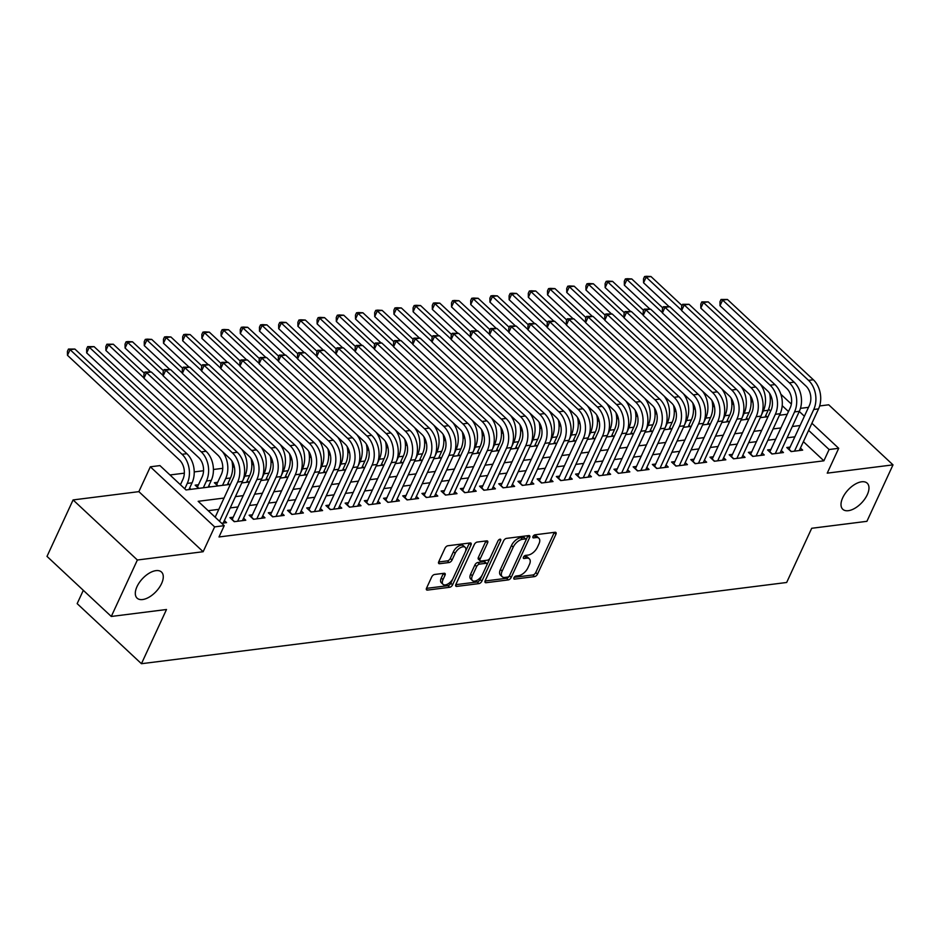 <?xml version="1.0" encoding="UTF-8"?>
<svg xmlns="http://www.w3.org/2000/svg" width="940" height="940" viewBox="0 0 940 940"><rect width="100%" height="100%" fill="white"/><g stroke="black" fill="none" stroke-linecap="round" stroke-linejoin="round"><path stroke-width="1.41" d="M513.945 577.736A1.915 1.01 133.1 0 0 513.957 578.97A1.915 1.01 133.1 0 0 514.556 579.122L534.578 576.608A2.738 1.433 133.1 0 0 537.492 574.152L555.928 534.249A2.738 1.433 133.1 0 0 555.904 532.486A2.738 1.433 133.1 0 0 555.058 532.263L535.036 534.789A1.915 1.01 133.1 0 0 533.004 536.505A1.915 1.01 133.1 0 0 533.004 537.739A1.915 1.01 133.1 0 0 533.603 537.891L536.199 537.562A8.765 4.594 133.1 0 1 538.902 538.256A8.765 4.594 133.1 0 1 538.949 543.896L537.41 547.221A8.765 4.594 133.1 0 1 528.104 555.082L525.507 555.399A1.915 1.01 133.1 0 0 523.474 557.126A1.915 1.01 133.1 0 0 523.486 558.36A1.915 1.01 133.1 0 0 524.073 558.513L526.67 558.184A8.765 4.594 133.1 0 1 529.373 558.865A8.765 4.594 133.1 0 1 529.42 564.517L527.88 567.842A8.765 4.594 133.1 0 1 518.574 575.691L515.99 576.02A1.915 1.01 133.1 0 0 513.945 577.736M161.586 583.54A17.872 9.365 133.1 0 0 161.492 572.037A17.872 9.365 133.1 0 0 149.202 573.177A17.872 9.365 133.1 0 0 137.005 586.63A17.872 9.365 133.1 0 0 137.087 598.145A17.872 9.365 133.1 0 0 149.389 596.994A17.872 9.365 133.1 0 0 161.586 583.54M867.279 494.699A17.872 9.365 133.1 0 0 867.197 483.184A17.872 9.365 133.1 0 0 854.895 484.335A17.872 9.365 133.1 0 0 842.698 497.789A17.872 9.365 133.1 0 0 842.792 509.292A17.872 9.365 133.1 0 0 855.083 508.152A17.872 9.365 133.1 0 0 867.279 494.699M434.644 574.469A2.738 1.433 133.1 0 0 431.73 576.913L426.56 588.111A2.738 1.433 133.1 0 0 426.572 589.874A2.738 1.433 133.1 0 0 427.418 590.097L449.661 587.288A2.738 1.433 133.1 0 0 452.575 584.845L471.011 544.942A2.738 1.433 133.1 0 0 470.999 543.167A2.738 1.433 133.1 0 0 470.153 542.956L447.91 545.752A2.738 1.433 133.1 0 0 444.996 548.208L438.745 561.732A2.738 1.433 133.1 0 0 438.769 563.495A2.738 1.433 133.1 0 0 439.615 563.718L449.132 562.519A2.738 1.433 133.1 0 0 452.034 560.064L455.136 553.355A7.332 3.842 133.1 0 1 460.142 547.832A7.332 3.842 133.1 0 1 465.183 547.362A7.332 3.842 133.1 0 1 465.218 552.086L453.08 578.359A7.332 3.842 133.1 0 1 448.075 583.869A7.332 3.842 133.1 0 1 443.034 584.351A7.332 3.842 133.1 0 1 442.998 579.628L445.02 575.245A2.738 1.433 133.1 0 0 445.008 573.482A2.738 1.433 133.1 0 0 444.162 573.271L434.644 574.469M111.284 616.464L47 556.386L73.085 499.927L137.369 560.005L111.284 616.464L166.498 609.508L141.446 663.711L786.663 582.483L811.702 528.28L866.915 521.324L893 464.865L827.235 473.149L838.715 448.31L829.104 449.52L823.886 460.812L219.008 536.963L224.225 525.672L214.626 526.882L150.341 466.804L159.941 465.594L186.003 489.952L230.359 484.37M137.369 560.005L203.146 551.721L214.626 526.882M485.181 580.732A2.738 1.433 133.1 0 0 485.193 582.495A2.738 1.433 133.1 0 0 486.039 582.718L508.281 579.91A2.738 1.433 133.1 0 0 511.196 577.454L529.631 537.562A2.738 1.433 133.1 0 0 529.62 535.788A2.738 1.433 133.1 0 0 528.774 535.577L506.531 538.373A2.738 1.433 133.1 0 0 503.617 540.829L485.181 580.732M478.977 583.599L456.734 586.407A2.738 1.433 133.1 0 1 455.888 586.184A2.738 1.433 133.1 0 1 455.877 584.422L474.312 544.519A2.738 1.433 133.1 0 1 477.214 542.063L486.732 540.864A2.738 1.433 133.1 0 1 487.578 541.087A2.738 1.433 133.1 0 1 487.602 542.85L480.117 559.03A2.738 1.433 133.1 0 0 480.129 560.792A2.738 1.433 133.1 0 0 480.974 561.015L487.296 560.216A2.738 1.433 133.1 0 0 490.198 557.761L497.988 540.911A1.915 1.01 133.1 0 1 499.293 539.466A1.915 1.01 133.1 0 1 500.621 539.348A1.915 1.01 133.1 0 1 500.632 540.582L481.879 581.143A2.738 1.433 133.1 0 1 478.977 583.599L477.238 581.978L455.759 584.68M893 464.865L828.716 404.799L819.657 405.939M198.516 484.735L195.156 485.157L198.599 488.365M217.728 482.314L214.367 482.737L217.798 485.945M790.152 447.088L786.792 447.511L791.127 451.576L802.654 450.119L800.445 448.063M770.941 449.508L767.581 449.931L771.928 453.997L783.455 452.539L781.234 450.471M751.741 451.929L748.381 452.352L752.729 456.405L764.243 454.96L762.034 452.892M732.542 454.349L729.182 454.772L733.517 458.826L745.044 457.38L742.835 455.312M713.343 456.758L709.982 457.181L714.318 461.246L725.845 459.789L723.636 457.733M694.131 459.178L690.771 459.601L695.118 463.667L706.645 462.21L704.424 460.142M674.932 461.599L671.571 462.022L675.919 466.076L687.434 464.63L685.225 462.562M655.732 464.019L652.372 464.442L656.707 468.496L668.234 467.051L666.025 464.983M636.521 466.428L633.161 466.851L637.508 470.916L649.035 469.46L646.826 467.403M617.322 468.849L613.961 469.272L618.309 473.337L629.823 471.88L627.615 469.812M598.122 471.269L594.762 471.692L599.109 475.746L610.624 474.301L608.415 472.233M578.923 473.69L575.562 474.113L579.898 478.166L591.424 476.721L589.216 474.653M559.711 476.098L556.351 476.521L560.698 480.587L572.225 479.13L570.004 477.074M540.512 478.519L537.151 478.942L541.499 483.007L553.014 481.55L550.805 479.482M521.312 480.939L517.952 481.362L522.288 485.416L533.814 483.971L531.605 481.903M502.113 483.36L498.752 483.783L503.088 487.837L514.615 486.391L512.406 484.323M482.902 485.769L479.541 486.191L483.889 490.257L495.404 488.8L493.195 486.744M463.702 488.189L460.341 488.612L464.689 492.678L476.204 491.221L473.995 489.153M444.503 490.61L441.142 491.032L445.478 495.086L457.005 493.641L454.796 491.573M425.291 493.03L421.931 493.453L426.278 497.507L437.805 496.062L435.596 493.994M406.092 495.439L402.731 495.862L407.079 499.927L418.594 498.47L416.385 496.414M386.892 497.859L383.532 498.282L387.879 502.348L399.394 500.891L397.185 498.823M367.693 500.28L364.332 500.703L368.668 504.757L380.195 503.311L377.986 501.243M348.481 502.7L345.121 503.123L349.469 507.177L360.995 505.732L358.774 503.664M329.282 505.109L325.921 505.532L330.269 509.598L341.784 508.14L339.575 506.084M310.082 507.53L306.722 507.953L311.058 512.018L322.585 510.561L320.376 508.493M290.871 509.95L287.511 510.373L291.858 514.427L303.385 512.981L301.176 510.913M271.672 512.37L268.311 512.793L272.659 516.847L284.174 515.402L281.965 513.334M252.472 514.779L249.112 515.202L253.459 519.268L264.974 517.811L262.765 515.755M233.273 517.2L229.912 517.623L234.248 521.688L245.775 520.231L243.566 518.163M823.886 460.812L803.394 441.659M794.899 436.818L787.097 437.805M775.688 439.238L767.898 440.226M756.489 441.659L748.687 442.634M737.289 444.079L729.487 445.055M718.078 446.488L710.288 447.475M698.878 448.909L691.076 449.896M679.679 451.329L671.877 452.305M660.479 453.75L652.677 454.725M641.268 456.159L633.478 457.146M622.068 458.579L614.266 459.566M602.869 461L595.067 461.975M583.658 463.42L575.868 464.395M564.458 465.829L556.656 466.816M545.259 468.249L537.457 469.236M526.059 470.67L518.257 471.645M506.848 473.09L499.058 474.065M487.649 475.499L479.846 476.486M468.449 477.92L460.647 478.906M449.25 480.34L441.447 481.315M430.038 482.761L422.248 483.736M410.839 485.169L403.037 486.156M391.639 487.59L383.837 488.577M372.428 490.01L364.638 490.986M353.228 492.431L345.427 493.406M334.029 494.839L326.227 495.827M314.829 497.26L307.028 498.247M295.618 499.68L287.828 500.656M276.419 502.101L268.617 503.076M257.219 504.51L249.417 505.497M238.02 506.93L230.218 507.917M218.809 509.351L208.187 510.69M224.355 520.584L226.575 522.652L221.652 523.274M752.799 401.591L751.107 401.803M733.588 404.012L731.908 404.224M714.388 406.421L712.708 406.644M695.189 408.841L693.497 409.053M675.977 411.262L674.297 411.473M656.778 413.682L655.098 413.894M637.579 416.091L635.886 416.314M618.379 418.512L616.687 418.723M599.168 420.932L597.488 421.144M579.968 423.353L578.288 423.564M560.769 425.761L559.077 425.985M541.569 428.182L539.877 428.393M522.358 430.602L520.678 430.814M503.159 433.023L501.478 433.234M483.959 435.431L482.267 435.655M464.748 437.852L463.068 438.064M445.548 440.272L443.868 440.484M426.349 442.693L424.657 442.905M407.149 445.102L405.457 445.325M387.938 447.522L386.258 447.734M368.738 449.943L367.058 450.154M349.539 452.363L347.847 452.575M330.328 454.772L328.647 454.995M311.128 457.193L309.448 457.404M291.929 459.613L290.237 459.825M272.729 462.034L271.037 462.245M253.518 464.442L251.838 464.666M234.319 466.863L232.638 467.074M222.757 468.32L213.427 469.495M203.557 470.74L194.228 471.915M184.346 473.161L169.964 474.97M770.636 411.038L768.626 409.159M765.689 415.586L766.993 416.808M746.489 418.006L747.793 419.216M727.29 420.427L728.594 421.637M708.09 422.836L709.394 424.058M688.879 425.256L690.183 426.478M669.68 427.677L670.984 428.887M650.48 430.097L651.784 431.307M631.28 432.506L632.573 433.728M612.069 434.926L613.374 436.148M592.87 437.347L594.174 438.557M573.67 439.767L574.975 440.978M554.459 442.176L555.763 443.398M535.26 444.596L536.564 445.819M516.06 447.017L517.364 448.227M496.861 449.438L498.153 450.648M477.649 451.846L478.954 453.068M458.45 454.267L459.754 455.489M439.25 456.687L440.555 457.897M420.051 459.108L421.343 460.318M400.839 461.517L402.144 462.738M381.64 463.937L382.944 465.159M362.44 466.358L363.745 467.568M343.229 468.778L344.534 469.988M324.03 471.187L325.334 472.409M304.83 473.607L306.135 474.829M285.631 476.028L286.923 477.238M266.42 478.448L267.724 479.659M247.22 480.857L248.524 482.079M228.02 483.278L229.325 484.5M208.809 485.698L210.113 486.908M189.61 488.119L190.914 489.329M83.319 590.32L77.162 603.633L141.446 663.711M203.146 551.721L138.862 491.644L73.085 499.927M138.862 491.644L150.341 466.804M808.518 407.337L800.445 408.348M224.025 498.059L198.164 501.314L224.225 525.672M800.116 425.526L792.314 426.513M780.905 427.947L773.115 428.934M761.706 430.367L753.904 431.343M742.506 432.788L734.704 433.763M723.295 435.197L715.505 436.184M704.095 437.617L696.293 438.604M684.896 440.038L677.094 441.013M665.696 442.458L657.894 443.433M646.485 444.867L638.695 445.854M627.286 447.287L619.484 448.274M608.086 449.708L600.284 450.683M588.887 452.128L581.085 453.103M569.675 454.537L561.885 455.524M550.476 456.957L542.674 457.945M531.276 459.378L523.474 460.353M512.065 461.798L504.275 462.774M492.865 464.207L485.064 465.194M473.666 466.628L465.864 467.615M454.466 469.048L446.664 470.024M435.255 471.469L427.465 472.444M416.056 473.878L408.254 474.865M396.856 476.298L389.054 477.285M377.645 478.719L369.855 479.694M358.446 481.139L350.644 482.114M339.246 483.548L331.444 484.535M320.046 485.968L312.245 486.955M300.835 488.389L293.045 489.364M281.636 490.809L273.834 491.785M262.436 493.218L254.634 494.205M243.237 495.639L235.435 496.626M829.104 449.52L808.611 430.367M780.87 394.248L791.363 404.059M799.27 411.45L804.405 416.244M811.902 423.259L838.715 448.31M788.484 411.555L782.209 405.68M770.342 394.589L769.719 394.024M241.756 482.925L249.558 481.95M260.968 480.516L268.758 479.529M280.167 478.096L287.969 477.109M299.367 475.675L307.169 474.7M318.566 473.255L326.368 472.28M337.777 470.846L345.568 469.859M356.977 468.426L364.779 467.439M376.176 466.005L383.978 465.03M395.387 463.585L403.178 462.609M414.587 461.176L422.389 460.189M433.787 458.755L441.589 457.768M452.986 456.335L460.788 455.36M472.197 453.914L479.988 452.939M491.397 451.505L499.199 450.519M510.596 449.085L518.398 448.098M529.796 446.664L537.598 445.689M549.007 444.244L556.797 443.269M568.207 441.835L576.009 440.848M587.406 439.415L595.208 438.428M606.617 436.994L614.408 436.019M625.817 434.574L633.619 433.599M645.016 432.165L652.818 431.178M664.216 429.745L672.018 428.757M683.427 427.324L691.217 426.349M702.627 424.904L710.428 423.928M721.826 422.495L729.628 421.508M741.025 420.074L748.827 419.087M760.237 417.654L768.027 416.679M779.436 415.233L787.238 414.258M529.373 558.865L527.645 557.244A8.765 4.594 133.1 0 0 524.931 556.562L526.67 558.184M523.709 556.715L524.931 556.562M538.902 538.256L537.163 536.634A8.765 4.594 133.1 0 0 534.461 535.941L536.199 537.562M533.227 536.094L534.461 535.941M514.18 577.324L532.839 574.975A2.738 1.433 133.1 0 0 535.753 572.53L554.189 532.628A2.738 1.433 133.1 0 0 554.295 532.369M525.907 540.23L527.892 535.929A2.738 1.433 133.1 0 0 527.998 535.671M485.075 580.99L506.543 578.288A2.738 1.433 133.1 0 0 509.457 575.832L509.633 575.445M507.647 577.066A1.915 1.01 133.1 0 0 509.68 575.351L525.86 540.324A1.915 1.01 133.1 0 0 525.86 539.09A1.915 1.01 133.1 0 0 525.26 538.937L522.523 539.29A8.765 4.594 133.1 0 0 513.216 547.139L502.16 571.085A8.765 4.594 133.1 0 0 502.195 576.725A8.765 4.594 133.1 0 0 504.909 577.418L507.647 577.066M525.86 539.09L524.12 537.469A1.915 1.01 133.1 0 0 523.521 537.316L525.26 538.937M502.195 576.725L500.468 575.104A8.765 4.594 133.1 0 1 500.421 569.452L511.478 545.517A8.765 4.594 133.1 0 1 520.795 537.668L523.521 537.316M480.129 560.792L478.401 559.171A2.738 1.433 133.1 0 1 478.378 557.408L485.863 541.229A2.738 1.433 133.1 0 0 485.968 540.97M490.151 557.878L486.767 565.187M482.361 574.74L480.14 579.522L481.879 581.143M472.362 575.821A7.332 3.842 133.1 0 0 472.397 580.544A7.332 3.842 133.1 0 0 477.438 580.074A7.332 3.842 133.1 0 0 482.443 574.552L486.72 565.304A2.738 1.433 133.1 0 0 486.709 563.53A2.738 1.433 133.1 0 0 485.863 563.319L479.541 564.118A2.738 1.433 133.1 0 0 476.639 566.573L472.362 575.821L470.623 574.199A7.332 3.842 133.1 0 0 470.658 578.923L472.397 580.544M486.709 563.53L484.97 561.909A2.738 1.433 133.1 0 0 484.123 561.697L485.863 563.319M470.623 574.199L474.9 564.94A2.738 1.433 133.1 0 1 477.814 562.496L484.123 561.697M477.238 581.978A2.738 1.433 133.1 0 0 480.14 579.522M443.034 584.351L441.295 582.718A7.332 3.842 133.1 0 1 441.26 578.006L443.281 573.623A2.738 1.433 133.1 0 0 443.398 573.365M465.183 547.362L463.444 545.74A7.332 3.842 133.1 0 0 458.403 546.211A7.332 3.842 133.1 0 0 453.397 551.733L455.136 553.355M438.639 561.991L447.393 560.886A2.738 1.433 133.1 0 0 450.307 558.442L453.397 551.733M465.3 551.898L469.272 543.308A2.738 1.433 133.1 0 0 469.377 543.05M426.454 588.37L447.922 585.667A2.738 1.433 133.1 0 0 450.836 583.211L452.998 578.535M760.107 383.92A20.939 15.087 82.8 0 1 763.339 410.886L761.259 415.398M769.566 393.284A20.939 15.087 82.8 0 1 768.144 410.287L765.019 417.055M669.151 306.698L643.559 282.776L643.524 278.792L644.558 276.536L646.485 276.289L650.962 276.524L682.041 305.571M650.962 276.524L646.168 277.124L681.606 310.259M644.558 276.536L646.168 277.124L643.559 282.776M788.954 449.543L809.399 405.422A13.959 10.058 -97.2 0 0 805.933 386.011L720.016 305.723L719.981 301.74L721.027 299.484L727.431 299.472L813.347 379.76A20.939 15.087 82.8 0 1 818.54 408.877L799.294 450.542M727.431 299.472L722.625 300.083L808.541 380.371A20.939 15.087 82.8 0 1 813.746 409.488L794.488 451.153M721.027 299.484L722.625 300.083L720.016 305.723M789.095 449.367L791.421 451.541M740.908 386.328A20.939 15.087 82.8 0 1 744.139 413.306L742.059 417.818M750.355 395.705A20.939 15.087 82.8 0 1 748.945 412.695L745.82 419.475M649.951 309.107L624.348 285.196L624.313 281.213L625.359 278.945L627.286 278.71L631.762 278.945L662.841 307.979M631.762 278.945L626.957 279.544L662.406 312.668M625.359 278.945L626.957 279.544L624.348 285.196M721.697 388.749A20.939 15.087 82.8 0 1 724.94 415.727L722.848 420.239M731.155 398.125A20.939 15.087 82.8 0 1 729.734 415.116L726.608 421.884M630.74 311.528L605.149 287.605L605.113 283.622L606.159 281.365L608.074 281.119L612.563 281.365L643.641 310.4M612.563 281.365L607.757 281.965L643.207 315.088M606.159 281.365L607.757 281.965L605.149 287.605M702.497 391.169A20.939 15.087 82.8 0 1 705.74 418.136L703.649 422.659M711.956 400.534A20.939 15.087 82.8 0 1 710.534 417.536L707.409 424.304M611.541 313.948L585.949 290.025L585.914 286.042L586.96 283.786L588.875 283.539L593.351 283.774L624.43 312.82M593.351 283.774L588.558 284.385L623.995 317.509M586.96 283.786L588.558 284.385L585.949 290.025M683.298 393.59A20.939 15.087 82.8 0 1 686.529 420.556L684.449 425.068M692.757 402.954A20.939 15.087 82.8 0 1 691.335 419.957L688.209 426.725M592.341 316.369L566.75 292.446L566.714 288.463L567.748 286.207L569.675 285.96L574.152 286.195L605.231 315.241M574.152 286.195L569.358 286.794L604.796 319.929M567.748 286.207L569.358 286.794L566.75 292.446M769.754 451.964L790.199 407.843A13.959 10.058 -97.2 0 0 786.733 388.431L700.817 308.144L700.782 304.161L701.827 301.904L708.22 301.893L794.136 382.18A20.939 15.087 82.8 0 1 799.341 411.297L780.094 452.963M708.22 301.893L703.425 302.504L789.341 382.791A20.939 15.087 82.8 0 1 794.547 411.908L775.289 453.574M701.827 301.904L703.425 302.504L700.817 308.144M769.895 451.788L772.222 453.961M750.555 454.384L771 410.263A13.959 10.058 -97.2 0 0 767.522 390.852L681.618 310.564L681.57 306.581L682.616 304.313L689.02 304.313L774.936 384.601A20.939 15.087 82.8 0 1 780.141 413.718L760.883 455.383M689.02 304.313L684.226 304.913L770.13 385.2A20.939 15.087 82.8 0 1 775.336 414.317L756.089 455.982M682.616 304.313L684.226 304.913L681.618 310.564M750.696 454.196L753.022 456.37M731.355 456.793L751.789 412.684A13.959 10.058 -97.2 0 0 748.322 393.272L662.406 312.985L662.371 308.99L663.417 306.734L669.82 306.734L755.736 387.022A20.939 15.087 82.8 0 1 760.942 416.138L741.684 457.804M669.82 306.734L665.015 307.333L750.931 387.621A20.939 15.087 82.8 0 1 756.136 416.737L736.878 458.403M663.417 306.734L665.015 307.333L662.406 312.985M731.485 456.617L733.811 458.791M712.144 459.214L732.589 415.092A13.959 10.058 -97.2 0 0 729.123 395.681L643.207 315.394L643.172 311.41L644.217 309.154L650.621 309.143L736.525 389.43A20.939 15.087 82.8 0 1 741.731 418.547L722.484 460.212M650.621 309.143L645.815 309.754L731.731 390.041A20.939 15.087 82.8 0 1 736.937 419.158L717.678 460.823M644.217 309.154L645.815 309.754L643.207 315.394M712.285 459.037L714.611 461.211M664.087 395.998A20.939 15.087 82.8 0 1 667.33 422.977L665.25 427.488M673.545 405.375A20.939 15.087 82.8 0 1 672.135 422.365L668.998 429.145M573.141 318.778L547.538 294.866L547.503 290.883L548.549 288.615L550.464 288.38L554.952 288.615L586.031 317.649M554.952 288.615L550.147 289.214L585.596 322.338M548.549 288.615L550.147 289.214L547.538 294.866M692.945 461.634L713.389 417.513A13.959 10.058 -97.2 0 0 709.923 398.102L624.007 317.814L623.972 313.831L625.006 311.575L631.41 311.563L717.326 391.851A20.939 15.087 82.8 0 1 722.531 420.967L703.284 462.633M631.41 311.563L626.616 312.174L712.532 392.462A20.939 15.087 82.8 0 1 717.725 421.578L698.479 463.244M625.006 311.575L626.616 312.174L624.007 317.814M693.086 461.458L695.412 463.632M644.887 398.419A20.939 15.087 82.8 0 1 648.13 425.397L646.039 429.909M654.346 407.796A20.939 15.087 82.8 0 1 652.924 424.786L649.798 431.554M553.93 321.198L528.339 297.275L528.303 293.292L529.349 291.036L531.264 290.789L535.753 291.036L566.82 320.07M535.753 291.036L530.947 291.635L566.397 324.758M529.349 291.036L530.947 291.635L528.339 297.275M673.745 464.055L694.19 419.933A13.959 10.058 -97.2 0 0 690.712 400.522L604.796 320.235L604.761 316.251L605.807 313.984L612.21 313.984L698.126 394.271A20.939 15.087 82.8 0 1 703.332 423.388L684.073 465.053M612.21 313.984L607.405 314.583L693.32 394.87A20.939 15.087 82.8 0 1 698.526 423.987L679.279 465.653M605.807 313.984L607.405 314.583L604.796 320.235M673.886 463.866L676.212 466.04M625.688 400.839A20.939 15.087 82.8 0 1 628.931 427.806L626.839 432.329M635.146 410.204A20.939 15.087 82.8 0 1 633.725 427.207L630.599 433.974M534.731 323.619L509.139 299.696L509.104 295.712L510.15 293.456L512.065 293.209L516.542 293.445L547.62 322.49M516.542 293.445L511.748 294.055L547.186 327.179M510.15 293.456L511.748 294.055L509.139 299.696M654.545 466.463L674.979 422.354A13.959 10.058 -97.2 0 0 671.513 402.943L585.596 322.655L585.561 318.66L586.607 316.404L593.011 316.404L678.927 396.692A20.939 15.087 82.8 0 1 684.132 425.808L664.874 467.474M593.011 316.404L588.205 317.003L674.121 397.291A20.939 15.087 82.8 0 1 679.326 426.407L660.068 468.073M586.607 316.404L588.205 317.003L585.596 322.655M654.675 466.287L657.001 468.461M606.488 403.26A20.939 15.087 82.8 0 1 609.719 430.226L607.639 434.738M615.947 412.625A20.939 15.087 82.8 0 1 614.525 429.627L611.4 436.395M515.531 326.039L489.928 302.116L489.893 298.133L490.939 295.877L492.865 295.63L497.342 295.865L528.421 324.911M497.342 295.865L492.537 296.464L527.986 329.599M490.939 295.877L492.537 296.464L489.928 302.116M635.334 468.884L655.779 424.762A13.959 10.058 -97.2 0 0 652.313 405.352L566.397 325.064L566.362 321.081L567.408 318.825L573.799 318.813L659.716 399.101A20.939 15.087 82.8 0 1 664.921 428.217L645.674 469.882M573.799 318.813L569.005 319.424L654.922 399.712A20.939 15.087 82.8 0 1 660.127 428.828L640.868 470.494M567.408 318.825L569.005 319.424L566.397 325.064M635.475 468.707L637.802 470.881M587.277 405.669A20.939 15.087 82.8 0 1 590.52 432.647L588.428 437.159M596.736 415.045A20.939 15.087 82.8 0 1 595.326 432.036L592.188 438.815M496.32 328.448L470.728 304.537L470.693 300.553L471.739 298.286L473.654 298.05L478.143 298.286L509.221 327.32M478.143 298.286L473.337 298.885L508.787 332.008M471.739 298.286L473.337 298.885L470.728 304.537M616.135 471.304L636.58 427.183A13.959 10.058 -97.2 0 0 633.102 407.772L547.197 327.484L547.162 323.501L548.196 321.245L554.6 321.233L640.516 401.521A20.939 15.087 82.8 0 1 645.721 430.637L626.463 472.303M554.6 321.233L549.806 321.844L635.71 402.132A20.939 15.087 82.8 0 1 640.916 431.248L621.669 472.914M548.196 321.245L549.806 321.844L547.197 327.484M616.276 471.128L618.602 473.302M568.077 408.089A20.939 15.087 82.8 0 1 571.32 435.067L569.229 439.579M577.536 417.466A20.939 15.087 82.8 0 1 576.114 434.456L572.989 441.224M477.12 330.868L451.529 306.945L451.494 302.962L452.539 300.706L454.455 300.459L458.943 300.706L490.01 329.74M458.943 300.706L454.138 301.305L489.587 334.429M452.539 300.706L454.138 301.305L451.529 306.945M596.935 473.725L617.368 429.603A13.959 10.058 -97.2 0 0 613.902 410.193L527.986 329.905L527.951 325.921L528.997 323.654L535.401 323.654L621.317 403.941A20.939 15.087 82.8 0 1 626.522 433.058L607.264 474.724M535.401 323.654L530.595 324.253L616.511 404.541A20.939 15.087 82.8 0 1 621.716 433.657L602.47 475.323M528.997 323.654L530.595 324.253L527.986 329.905M597.076 473.537L599.391 475.711M548.878 410.51A20.939 15.087 82.8 0 1 552.109 437.476L550.029 442M558.337 419.875A20.939 15.087 82.8 0 1 556.915 436.877L553.789 443.645M457.921 333.289L432.329 309.366L432.294 305.382L433.328 303.127L435.255 302.88L439.732 303.115L470.811 332.161M439.732 303.115L434.938 303.726L470.376 336.849M433.328 303.127L434.938 303.726L432.329 309.366M577.724 476.134L598.169 432.024A13.959 10.058 -97.2 0 0 594.703 412.613L508.787 332.325L508.752 328.33L509.797 326.074L516.201 326.074L602.105 406.362A20.939 15.087 82.8 0 1 607.311 435.478L588.064 477.144M516.201 326.074L511.395 326.673L597.311 406.961A20.939 15.087 82.8 0 1 602.516 436.078L583.258 477.743M509.797 326.074L511.395 326.673L508.787 332.325M577.865 475.957L580.192 478.131M529.667 412.93A20.939 15.087 82.8 0 1 532.91 439.897L530.83 444.409M539.125 422.295A20.939 15.087 82.8 0 1 537.715 439.297L534.578 446.065M438.721 335.709L413.118 311.786L413.083 307.803L414.129 305.547L416.056 305.3L420.532 305.535L451.611 334.581M420.532 305.535L415.727 306.135L451.177 339.27M414.129 305.547L415.727 306.135L413.118 311.786M558.524 478.554L578.97 434.433A13.959 10.058 -97.2 0 0 575.503 415.022L489.587 334.734L489.552 330.751L490.598 328.495L496.99 328.483L582.906 408.771A20.939 15.087 82.8 0 1 588.111 437.887L568.865 479.553M496.99 328.483L492.196 329.094L578.112 409.382A20.939 15.087 82.8 0 1 583.317 438.498L564.059 480.164M490.598 328.495L492.196 329.094L489.587 334.734M558.665 478.378L560.992 480.552M510.467 415.339A20.939 15.087 82.8 0 1 513.71 442.317L511.619 446.829M519.926 424.716A20.939 15.087 82.8 0 1 518.504 441.706L515.379 448.486M419.51 338.118L393.919 314.207L393.884 310.212L394.929 307.956L396.845 307.721L401.333 307.956L432.412 336.99M401.333 307.956L396.527 308.555L431.977 341.678M394.929 307.956L396.527 308.555L393.919 314.207M539.325 480.974L559.77 436.853A13.959 10.058 -97.2 0 0 556.292 417.442L470.376 337.154L470.341 333.171L471.387 330.915L477.79 330.904L563.706 411.191A20.939 15.087 82.8 0 1 568.912 440.308L549.653 481.973M477.79 330.904L472.996 331.514L558.901 411.802A20.939 15.087 82.8 0 1 564.106 440.919L544.859 482.584M471.387 330.915L472.996 331.514L470.376 337.154M539.466 480.798L541.793 482.972M491.268 417.76A20.939 15.087 82.8 0 1 494.511 444.738L492.419 449.25M500.726 427.136A20.939 15.087 82.8 0 1 499.305 444.127L496.179 450.895M400.311 340.538L374.719 316.615L374.684 312.632L375.73 310.376L377.645 310.13L382.122 310.376L413.201 339.411M382.122 310.376L377.328 310.976L412.766 344.099M375.73 310.376L377.328 310.976L374.719 316.615M520.126 483.395L540.559 439.274A13.959 10.058 -97.2 0 0 537.093 419.863L451.177 339.575L451.141 335.592L452.187 333.324L458.591 333.324L544.507 413.612A20.939 15.087 82.8 0 1 549.712 442.728L530.454 484.394M458.591 333.324L453.785 333.923L539.701 414.211A20.939 15.087 82.8 0 1 544.906 443.328L525.648 484.993M452.187 333.324L453.785 333.923L451.177 339.575M520.255 483.207L522.581 485.381M472.068 420.18A20.939 15.087 82.8 0 1 475.299 447.146L473.22 451.67M481.527 429.545A20.939 15.087 82.8 0 1 480.105 446.547L476.98 453.315M381.111 342.959L355.52 319.036L355.473 315.053L356.519 312.797L358.446 312.55L362.922 312.785L394.001 341.831M362.922 312.785L358.128 313.396L393.566 346.519M356.519 312.797L358.128 313.396L355.52 319.036M500.914 485.804L521.359 441.694A13.959 10.058 -97.2 0 0 517.893 422.283L431.977 341.995L431.942 338.001L432.988 335.745L439.391 335.745L525.296 416.032A20.939 15.087 82.8 0 1 530.501 445.149L511.254 486.814M439.391 335.745L434.586 336.344L520.502 416.632A20.939 15.087 82.8 0 1 525.707 445.748L506.449 487.413M432.988 335.745L434.586 336.344L431.977 341.995M501.055 485.628L503.382 487.801M452.857 422.601A20.939 15.087 82.8 0 1 456.1 449.567L454.02 454.079M462.315 431.965A20.939 15.087 82.8 0 1 460.906 448.968L457.768 455.736M361.912 345.38L336.309 321.457L336.273 317.473L337.319 315.217L339.234 314.971L343.723 315.206L374.802 344.252M343.723 315.206L338.917 315.805L374.367 348.94M337.319 315.217L338.917 315.805L336.309 321.457M481.715 488.224L502.16 444.103A13.959 10.058 -97.2 0 0 498.694 424.692L412.778 344.404L412.742 340.421L413.776 338.165L420.18 338.153L506.096 418.441A20.939 15.087 82.8 0 1 511.301 447.558L492.043 489.223M420.18 338.153L415.386 338.764L501.302 419.052A20.939 15.087 82.8 0 1 506.496 448.169L487.249 489.834M413.776 338.165L415.386 338.764L412.778 344.404M481.856 488.048L484.182 490.222M433.657 425.009A20.939 15.087 82.8 0 1 436.9 451.987L434.809 456.499M443.116 434.386A20.939 15.087 82.8 0 1 441.694 451.376L438.569 458.156M342.701 347.788L317.109 323.877L317.074 319.882L318.12 317.626L320.035 317.391L324.523 317.626L355.59 346.66M324.523 317.626L319.718 318.225L355.167 351.349M318.12 317.626L319.718 318.225L317.109 323.877M462.515 490.645L482.96 446.524A13.959 10.058 -97.2 0 0 479.482 427.113L393.566 346.825L393.531 342.841L394.577 340.586L400.981 340.574L486.897 420.862A20.939 15.087 82.8 0 1 492.102 449.978L472.844 491.644M400.981 340.574L396.175 341.185L482.091 421.473A20.939 15.087 82.8 0 1 487.296 450.589L468.049 492.255M394.577 340.586L396.175 341.185L393.566 346.825M462.656 490.469L464.983 492.642M414.458 427.43A20.939 15.087 82.8 0 1 417.689 454.408L415.609 458.92M423.916 436.806A20.939 15.087 82.8 0 1 422.495 453.797L419.369 460.565M323.501 350.209L297.909 326.286L297.874 322.303L298.908 320.046L300.835 319.8L305.312 320.046L336.391 349.081M305.312 320.046L300.518 320.646L335.956 353.769M298.908 320.046L300.518 320.646L297.909 326.286M443.304 493.065L463.749 448.944A13.959 10.058 -97.2 0 0 460.283 429.533L374.367 349.245L374.332 345.262L375.377 342.994L381.781 342.994L467.697 423.282A20.939 15.087 82.8 0 1 472.89 452.399L453.644 494.064M381.781 342.994L376.975 343.594L462.891 423.881A20.939 15.087 82.8 0 1 468.096 452.998L448.838 494.663M375.377 342.994L376.975 343.594L374.367 349.245M443.445 492.877L445.772 495.051M395.258 429.85A20.939 15.087 82.8 0 1 398.49 456.816L396.41 461.34M404.717 439.215A20.939 15.087 82.8 0 1 403.295 456.217L400.17 462.985M304.302 352.629L278.698 328.706L278.663 324.723L279.709 322.467L281.636 322.22L286.113 322.455L317.191 351.501M286.113 322.455L281.307 323.066L316.757 356.19M279.709 322.467L281.307 323.066L278.698 328.706M424.105 495.474L444.549 451.365A13.959 10.058 -97.2 0 0 441.083 431.954L355.167 351.666L355.132 347.671L356.178 345.415L362.57 345.415L448.486 425.703A20.939 15.087 82.8 0 1 453.691 454.819L434.445 496.485M362.57 345.415L357.776 346.014L443.692 426.302A20.939 15.087 82.8 0 1 448.897 455.418L429.639 497.084M356.178 345.415L357.776 346.014L355.167 351.666M424.245 495.298L426.572 497.471M376.047 432.271A20.939 15.087 82.8 0 1 379.29 459.237L377.198 463.749M385.506 441.636A20.939 15.087 82.8 0 1 384.084 458.638L380.959 465.406M285.09 355.05L259.499 331.127L259.464 327.144L260.509 324.887L262.425 324.641L266.913 324.876L297.992 353.922M266.913 324.876L262.107 325.475L297.557 358.61M260.509 324.887L262.107 325.475L259.499 331.127M404.905 497.895L425.35 453.773A13.959 10.058 -97.2 0 0 421.872 434.362L335.968 354.075L335.933 350.091L336.966 347.835L343.37 347.823L429.286 428.111A20.939 15.087 82.8 0 1 434.491 457.228L415.233 498.893M343.37 347.823L338.576 348.435L424.481 428.722A20.939 15.087 82.8 0 1 429.686 457.839L410.439 499.504M336.966 347.835L338.576 348.435L335.968 354.075M405.046 497.718L407.373 499.892M356.848 434.68A20.939 15.087 82.8 0 1 360.09 461.657L357.999 466.17M366.306 444.056A20.939 15.087 82.8 0 1 364.885 461.047L361.759 467.826M265.891 357.459L240.299 333.547L240.264 329.552L241.31 327.296L243.225 327.061L247.702 327.296L278.781 356.331M247.702 327.296L242.908 327.896L278.346 361.019M241.31 327.296L242.908 327.896L240.299 333.547M385.706 500.315L406.139 456.194A13.959 10.058 -97.2 0 0 402.673 436.783L316.757 356.495L316.721 352.512L317.767 350.256L324.171 350.244L410.087 430.532A20.939 15.087 82.8 0 1 415.292 459.648L396.034 501.314M324.171 350.244L319.365 350.855L405.281 431.143A20.939 15.087 82.8 0 1 410.486 460.259L391.24 501.925M317.767 350.256L319.365 350.855L316.757 356.495M385.846 500.139L388.161 502.312M337.648 437.1A20.939 15.087 82.8 0 1 340.879 464.078L338.799 468.59M347.107 446.477A20.939 15.087 82.8 0 1 345.685 463.467L342.56 470.235M246.691 359.879L221.1 335.956L221.064 331.973L222.099 329.717L224.025 329.47L228.502 329.717L259.581 358.751M228.502 329.717L223.708 330.316L259.146 363.439M222.099 329.717L223.708 330.316L221.1 335.956M366.494 502.736L386.939 458.614A13.959 10.058 -97.2 0 0 383.473 439.203L297.557 358.916L297.522 354.932L298.567 352.664L304.971 352.664L390.876 432.952A20.939 15.087 82.8 0 1 396.081 462.069L376.834 503.734M304.971 352.664L300.166 353.264L386.082 433.552A20.939 15.087 82.8 0 1 391.287 462.668L372.029 504.334M298.567 352.664L300.166 353.264L297.557 358.916M366.635 502.548L368.962 504.721M318.437 439.521A20.939 15.087 82.8 0 1 321.68 466.487L319.6 471.011M327.896 448.885A20.939 15.087 82.8 0 1 326.486 465.888L323.348 472.656M227.492 362.299L201.888 338.377L201.853 334.393L202.899 332.137L204.826 331.89L209.303 332.126L240.382 361.171M209.303 332.126L204.497 332.737L239.947 365.86M202.899 332.137L204.497 332.737L201.888 338.377M347.295 505.144L367.74 461.035A13.959 10.058 -97.2 0 0 364.274 441.624L278.358 361.336L278.322 357.341L279.356 355.085L285.76 355.085L371.676 435.373A20.939 15.087 82.8 0 1 376.881 464.489L357.635 506.155M285.76 355.085L280.966 355.684L366.882 435.972A20.939 15.087 82.8 0 1 372.087 465.089L352.829 506.754M279.356 355.085L280.966 355.684L278.358 361.336M347.436 504.968L349.762 507.142M299.237 441.941A20.939 15.087 82.8 0 1 302.48 468.907L300.389 473.419M308.696 451.306A20.939 15.087 82.8 0 1 307.274 468.308L304.149 475.076M208.28 364.72L182.689 340.797L182.654 336.814L183.7 334.558L185.615 334.311L190.103 334.546L221.182 363.592M190.103 334.546L185.297 335.145L220.747 368.28M183.7 334.558L185.297 335.145L182.689 340.797M328.095 507.565L348.54 463.444A13.959 10.058 -97.2 0 0 345.062 444.032L259.146 363.745L259.111 359.762L260.157 357.505L266.561 357.494L352.477 437.781A20.939 15.087 82.8 0 1 357.682 466.898L338.423 508.564M266.561 357.494L261.755 358.105L347.671 438.393A20.939 15.087 82.8 0 1 352.876 467.509L333.63 509.174M260.157 357.505L261.755 358.105L259.146 363.745M328.236 507.389L330.563 509.562M280.038 444.35A20.939 15.087 82.8 0 1 283.281 471.328L281.189 475.84M289.497 453.726A20.939 15.087 82.8 0 1 288.075 470.717L284.949 477.497M189.081 367.129L163.489 343.218L163.454 339.223L164.5 336.966L166.415 336.731L170.892 336.966L201.971 366.001M170.892 336.966L166.098 337.566L201.536 370.689M164.5 336.966L166.098 337.566L163.489 343.218M260.838 446.77A20.939 15.087 82.8 0 1 264.07 473.748L261.99 478.26M270.297 456.147A20.939 15.087 82.8 0 1 268.875 473.137L265.75 479.905M169.882 369.549L144.278 345.626L144.243 341.643L145.289 339.387L147.216 339.14L151.692 339.387L182.771 368.421M151.692 339.387L146.899 339.986L182.337 373.11M145.289 339.387L146.899 339.986L144.278 345.626M241.627 449.191A20.939 15.087 82.8 0 1 244.87 476.157L242.779 480.681M251.086 458.555A20.939 15.087 82.8 0 1 249.676 475.558L246.538 482.326M150.67 371.97L125.079 348.047L125.044 344.064L126.089 341.808L128.005 341.561L132.493 341.796L163.572 370.842M132.493 341.796L127.687 342.407L163.137 375.53M126.089 341.808L127.687 342.407L125.079 348.047M308.896 509.985L329.329 465.864A13.959 10.058 -97.2 0 0 325.863 446.453L239.947 366.165L239.912 362.182L240.957 359.926L247.361 359.914L333.277 440.202A20.939 15.087 82.8 0 1 338.482 469.319L319.224 510.984M247.361 359.914L242.555 360.525L328.471 440.813A20.939 15.087 82.8 0 1 333.677 469.93L314.418 511.595M240.957 359.926L242.555 360.525L239.947 366.165M309.025 509.809L311.352 511.983M289.685 512.406L310.13 468.285A13.959 10.058 -97.2 0 0 306.663 448.873L220.747 368.586L220.712 364.603L221.758 362.335L228.15 362.335L314.066 442.623A20.939 15.087 82.8 0 1 319.271 471.739L300.024 513.404M228.15 362.335L223.356 362.934L309.272 443.222A20.939 15.087 82.8 0 1 314.477 472.338L295.219 514.004M221.758 362.335L223.356 362.934L220.747 368.586M289.826 512.218L292.152 514.391M270.485 514.814L290.93 470.705A13.959 10.058 -97.2 0 0 287.452 451.294L201.548 371.006L201.513 367.011L202.547 364.755L208.95 364.755L294.866 445.043A20.939 15.087 82.8 0 1 300.072 474.16L280.813 515.825M208.95 364.755L204.156 365.355L290.072 445.642A20.939 15.087 82.8 0 1 295.266 474.759L276.019 516.424M202.547 364.755L204.156 365.355L201.548 371.006M270.626 514.638L272.953 516.812M216.529 484.77L221.323 474.524A13.959 10.058 -97.2 0 0 217.857 455.113L105.879 350.467L105.844 346.484L106.89 344.228L113.294 344.216L144.361 373.262M222.428 451.611A20.939 15.087 82.8 0 1 225.671 478.578L222.533 485.346M231.886 460.976A20.939 15.087 82.8 0 1 230.464 477.978L227.339 484.746M113.294 344.216L108.488 344.815L143.938 377.951M106.89 344.228L108.488 344.815L105.879 350.467M216.67 484.582L218.092 485.91M251.286 517.235L271.719 473.114A13.959 10.058 -97.2 0 0 268.252 453.703L182.337 373.415L182.301 369.432L183.347 367.176L189.751 367.164L275.667 447.452A20.939 15.087 82.8 0 1 280.872 476.568L261.614 518.234M189.751 367.164L184.945 367.775L270.861 448.063A20.939 15.087 82.8 0 1 276.066 477.179L256.82 518.845M183.347 367.176L184.945 367.775L182.337 373.415M251.427 517.059L253.741 519.232M197.329 487.179L202.124 476.933A13.959 10.058 -97.2 0 0 198.645 457.533L86.68 352.888L86.644 348.893L87.679 346.637L94.082 346.637L206.06 451.282A20.939 15.087 82.8 0 1 211.265 480.387L208.139 487.167M94.082 346.637L89.288 347.236L201.266 451.882A20.939 15.087 82.8 0 1 206.459 480.998L203.334 487.766M87.679 346.637L89.288 347.236L86.68 352.888M197.471 487.002L198.892 488.33M232.074 519.655L252.519 475.534A13.959 10.058 -97.2 0 0 249.053 456.123L163.137 375.836L163.102 371.852L164.147 369.596L170.551 369.585L256.467 449.872A20.939 15.087 82.8 0 1 261.661 478.989L242.414 520.654M170.551 369.585L165.746 370.196L251.662 450.483A20.939 15.087 82.8 0 1 256.867 479.6L237.609 521.265M164.147 369.596L165.746 370.196L163.137 375.836M232.215 519.479L234.542 521.653M180.433 484.746L182.912 479.353A13.959 10.058 -97.2 0 0 179.446 459.942L67.469 355.296L67.433 351.313L68.479 349.057L74.883 349.057L186.86 453.691A20.939 15.087 82.8 0 1 192.066 482.808L188.94 489.576M74.883 349.057L70.077 349.656L182.054 454.302A20.939 15.087 82.8 0 1 187.26 483.419L184.769 488.8M68.479 349.057L70.077 349.656L67.469 355.296M215.178 517.212L233.32 477.955A13.959 10.058 -97.2 0 0 229.854 458.544L143.938 378.256L143.902 374.273L144.948 372.005L151.34 372.005L237.256 452.293A20.939 15.087 82.8 0 1 242.461 481.409L223.215 523.075M151.34 372.005L146.546 372.604L232.462 452.892A20.939 15.087 82.8 0 1 237.667 482.009L219.525 521.277M144.948 372.005L146.546 372.604L143.938 378.256M513.769 578.394L514.556 579.122M532.816 537.163L533.603 537.891M523.298 557.773L524.073 558.513M554.189 532.628L555.928 534.249M535.753 572.53L537.492 574.152M532.839 574.975L534.578 576.608M527.892 535.929L529.631 537.562M509.457 575.832L511.196 577.454M506.543 578.288L508.281 579.91M484.923 581.672L486.039 582.718M520.795 537.668L522.523 539.29M511.478 545.517L513.216 547.139M500.421 569.452L502.16 571.085M455.618 585.361L456.734 586.407M485.863 541.229L487.602 542.85M478.378 557.408L480.117 559.03M499.387 539.419L500.632 540.582M477.814 562.496L479.541 564.118M474.9 564.94L476.639 566.573M443.281 573.623L445.02 575.245M441.26 578.006L442.998 579.628M450.307 558.442L452.034 560.064M447.393 560.886L449.132 562.519M438.498 562.672L439.615 563.718M469.272 543.308L471.011 544.942M450.836 583.211L452.575 584.845M447.922 585.667L449.661 587.288M426.302 589.051L427.418 590.097M768.144 410.287L763.339 410.886M818.54 408.877L813.746 409.488M813.347 379.76L808.541 380.371M748.945 412.695L744.139 413.306M729.734 415.116L724.94 415.727M710.534 417.536L705.74 418.136M691.335 419.957L686.529 420.556M799.341 411.297L794.547 411.908M794.136 382.18L789.341 382.791M780.141 413.718L775.336 414.317M774.936 384.601L770.13 385.2M760.942 416.138L756.136 416.737M755.736 387.022L750.931 387.621M741.731 418.547L736.937 419.158M736.525 389.43L731.731 390.041M672.135 422.365L667.33 422.977M722.531 420.967L717.725 421.578M717.326 391.851L712.532 392.462M652.924 424.786L648.13 425.397M703.332 423.388L698.526 423.987M698.126 394.271L693.32 394.87M633.725 427.207L628.931 427.806M684.132 425.808L679.326 426.407M678.927 396.692L674.121 397.291M614.525 429.627L609.719 430.226M664.921 428.217L660.127 428.828M659.716 399.101L654.922 399.712M595.326 432.036L590.52 432.647M645.721 430.637L640.916 431.248M640.516 401.521L635.71 402.132M576.114 434.456L571.32 435.067M626.522 433.058L621.716 433.657M621.317 403.941L616.511 404.541M556.915 436.877L552.109 437.476M607.311 435.478L602.516 436.078M602.105 406.362L597.311 406.961M537.715 439.297L532.91 439.897M588.111 437.887L583.317 438.498M582.906 408.771L578.112 409.382M518.504 441.706L513.71 442.317M568.912 440.308L564.106 440.919M563.706 411.191L558.901 411.802M499.305 444.127L494.511 444.738M549.712 442.728L544.906 443.328M544.507 413.612L539.701 414.211M480.105 446.547L475.299 447.146M530.501 445.149L525.707 445.748M525.296 416.032L520.502 416.632M460.906 448.968L456.1 449.567M511.301 447.558L506.496 448.169M506.096 418.441L501.302 419.052M441.694 451.376L436.9 451.987M492.102 449.978L487.296 450.589M486.897 420.862L482.091 421.473M422.495 453.797L417.689 454.408M472.89 452.399L468.096 452.998M467.697 423.282L462.891 423.881M403.295 456.217L398.49 456.816M453.691 454.819L448.897 455.418M448.486 425.703L443.692 426.302M384.084 458.638L379.29 459.237M434.491 457.228L429.686 457.839M429.286 428.111L424.481 428.722M364.885 461.047L360.09 461.657M415.292 459.648L410.486 460.259M410.087 430.532L405.281 431.143M345.685 463.467L340.879 464.078M396.081 462.069L391.287 462.668M390.876 432.952L386.082 433.552M326.486 465.888L321.68 466.487M376.881 464.489L372.087 465.089M371.676 435.373L366.882 435.972M307.274 468.308L302.48 468.907M357.682 466.898L352.876 467.509M352.477 437.781L347.671 438.393M288.075 470.717L283.281 471.328M268.875 473.137L264.07 473.748M249.676 475.558L244.87 476.157M338.482 469.319L333.677 469.93M333.277 440.202L328.471 440.813M319.271 471.739L314.477 472.338M314.066 442.623L309.272 443.222M300.072 474.16L295.266 474.759M294.866 445.043L290.072 445.642M230.464 477.978L225.671 478.578M280.872 476.568L276.066 477.179M275.667 447.452L270.861 448.063M211.265 480.387L206.459 480.998M206.06 451.282L201.266 451.882M261.661 478.989L256.867 479.6M256.467 449.872L251.662 450.483M192.066 482.808L187.26 483.419M186.86 453.691L182.054 454.302M242.461 481.409L237.667 482.009M237.256 452.293L232.462 452.892"/></g></svg>
